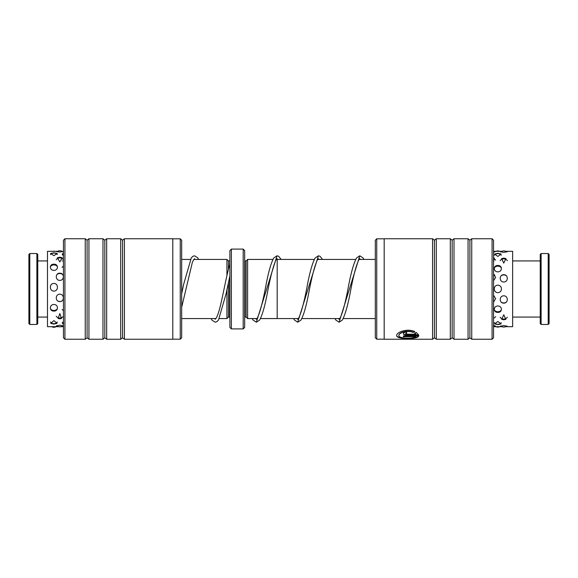 <?xml version="1.0" encoding="UTF-8"?>
<svg xmlns="http://www.w3.org/2000/svg" width="578" height="578" viewBox="0 0 578 578"><rect width="100%" height="100%" fill="white"/><g stroke="black" fill="none" stroke-linecap="round" stroke-linejoin="round"><path stroke-width="0.87" d="M260.461 318.572L277.18 318.572L277.18 259.428L276.349 259.428M257.029 318.572L247.622 318.572L247.622 259.428L272.917 259.428M247.622 318.557L246.141 317.076L246.141 260.924L244.667 260.895M229.589 277.187L229.589 317.076L228.411 317.076L226.93 318.557L226.93 289.686M228.411 317.076L228.411 282.62M243.186 249.096L244.667 250.577L244.667 327.423L243.186 328.904L243.186 249.096L231.366 249.096L231.366 328.904L229.885 327.423L229.885 250.577L231.366 249.096M228.411 269.456L228.411 260.924L226.93 259.443L193.832 259.443M226.93 275.554L226.93 259.443M214.525 318.557L215.211 319.244L216.165 318.182C217.523 315.928 218.961 311.672 220.464 305.415C223.556 292.735 226.641 274.514 229.755 264.702L229.719 264.926M180.249 238.815L181.673 240.231L181.673 337.769L180.249 339.185L180.249 238.815L172.8 238.815M64.924 339.25L63.443 337.769L63.443 240.231L64.924 238.75L64.924 339.25L85.241 339.25L85.241 238.75L64.924 238.75M122.558 240.231L120.708 238.75L120.708 339.25L122.558 337.769L122.558 240.231L124.407 238.75L124.407 339.25L172.8 339.25L172.8 238.75L124.407 238.75M104.82 240.231L102.978 238.75L102.978 339.25L104.82 337.769L104.82 240.231L106.67 238.75L106.67 339.25L120.708 339.25M85.241 339.25L87.09 337.769L87.09 240.231L88.933 238.75L88.933 339.25L102.978 339.25M398.921 335.536L398.921 335.262C398.567 332.516 407.793 329.648 413.154 332.184L413.154 332.458C407.801 329.93 398.56 332.791 398.921 335.536C398.387 338.65 412.923 338.939 415.929 336.685L403.336 336.685L403.336 335.941L418.725 335.941C418.075 339.618 396.009 339.575 396.718 335.536C396.262 332.01 408.075 328.08 414.729 331.642L413.154 332.458M396.718 335.262C396.017 339.293 418.067 339.337 418.725 335.666M405.539 333.694L406.645 334.185L415.929 334.185L414.715 333.224L416.29 332.451L418.725 335.11L406.645 335.11C404.629 335.052 403.531 334.583 403.336 333.694C403.523 332.74 404.629 332.198 406.645 332.075L406.645 333.174L405.539 333.694L406.645 332.899M403.336 333.419C403.531 334.308 404.629 334.778 406.645 334.835L418.631 334.835M376.733 339.185L375.31 337.769L375.31 240.231L376.733 238.815L376.733 339.185L384.182 339.185M492.066 238.75L493.54 240.231L493.54 337.769L492.066 339.25L492.066 238.75L471.742 238.75L471.742 339.25L492.066 339.25M434.425 337.769L436.274 339.25L436.274 238.75L434.425 240.231L434.425 337.769L432.582 339.25L432.582 238.75L384.182 238.75L384.182 339.25L432.582 339.25M452.162 337.769L454.005 339.25L454.005 238.75L452.162 240.231L452.162 337.769L450.313 339.25L450.313 238.75L436.274 238.75M471.742 238.75L469.892 240.231L469.892 337.769L468.05 339.25L468.05 238.75L454.005 238.75M414.715 332.95L415.929 334.185M413.154 332.184L414.729 331.36M403.336 336.41L415.929 336.685M548.211 253.532L549.1 254.421L549.1 323.579L548.211 324.468L548.211 253.532L541.116 253.532L541.116 324.468L548.211 324.468M541.116 324.468L540.235 323.579L540.235 254.421L541.116 253.532M28.9 323.579L28.9 254.421L29.789 253.532L29.789 324.468L28.9 323.579M36.884 253.532L37.765 254.421L37.765 323.579L36.884 324.468L36.884 253.532L29.789 253.532M497.853 321.469L494.609 323.904L497.853 324.655L501.104 323.904L497.853 321.469M497.853 305.979C493.15 305.993 493.157 312.626 497.853 312.395C502.564 312.619 502.549 305.979 497.853 305.979M494.233 288.935C494.421 291.189 495.628 292.454 497.853 292.714C500.078 292.454 501.285 291.196 501.473 288.935C501.314 286.652 500.107 285.373 497.853 285.106C495.599 285.373 494.392 286.652 494.233 288.935M497.853 265.461C493.15 265.237 493.157 271.855 497.853 271.855C502.564 271.848 502.549 265.23 497.853 265.461M497.853 253.287L494.595 254.031L497.853 256.437L501.112 254.031L497.853 253.287M493.807 326.556L495.584 326.238L493.54 325.4M505.714 326.613L507.347 326.36L503.763 325.544L500.18 326.36L501.812 326.613M493.54 319.005L493.54 314.338M503.763 319.771L505.858 319.359L503.763 314.772L501.675 319.359L503.763 319.771M493.54 301.918L495.635 298.616L493.54 295.242M503.763 303.132C508.467 303.313 508.467 295.755 503.763 295.82C499.067 295.755 499.06 303.313 503.763 303.132M493.54 280.735L495.635 277.397L493.54 274.16M503.763 281.999C508.459 282.071 508.474 274.521 503.763 274.702C499.067 274.521 499.067 282.064 503.763 281.999M493.54 262.174L494.32 258.084L493.54 257.795M503.763 263.098L505.895 258.547L503.763 258.128L501.632 258.547L503.763 263.098M493.54 252.124L495.613 251.517L494.125 251.336M501.798 251.372L500.18 251.618L503.763 252.413L507.354 251.618L505.736 251.372M505.613 251.314L512.635 251.314L512.635 326.686L505.569 326.686M58.725 326.686L47.49 326.686L47.49 251.314L57.634 251.314L56.218 251.459L59.823 252.051L63.443 251.314M53.906 320.602L50.756 323.333L53.906 324.085L57.063 323.333L53.906 320.602M63.443 321.52L62.453 323.666L63.443 324.135M53.906 304.49C49.202 304.49 49.209 311.304 53.906 311.08C58.616 311.296 58.602 304.476 53.906 304.49M63.443 306.065L63.443 311.195M53.906 283.466C49.202 283.328 49.209 291.196 53.906 291.074C58.616 291.189 58.602 283.314 53.906 283.466M63.443 285.192L63.443 291.211M53.906 264.197C49.209 263.965 49.209 270.388 53.906 270.403C58.602 270.388 58.616 263.965 53.906 264.197M63.443 265.533L63.443 270.526M53.906 252.796L50.568 253.511L53.906 255.635L57.244 253.511L53.906 252.796M63.443 253.316L62.366 253.807L63.443 255.707M61.485 326.498L63.378 326.137L59.823 325.103L56.261 326.137L58.161 326.498M59.823 318.789L61.506 318.521L59.823 313.543L58.14 318.521L59.823 318.789M59.823 301.586C64.526 301.759 64.512 294.101 59.823 294.188C55.112 294.115 55.127 301.767 59.823 301.586M59.823 280.388C64.519 280.438 64.519 272.997 59.823 273.192C55.127 272.997 55.112 280.446 59.823 280.388M59.823 261.921L62.243 257.745L59.823 257.21L57.395 257.745L59.823 261.921M246.141 317.076L244.964 317.076L244.964 260.924M229.589 265.244L229.878 260.895M338.405 318.557L339.105 319.251L339.994 318.283C342.61 313.066 345.326 302.959 348.158 287.952C350.839 273.445 353.628 263.445 356.525 257.954L359.791 255.794L339.105 322.206L335.832 320.046L334.973 318.557M297.02 318.557L297.728 319.251L298.609 318.283C301.441 312.373 304.375 301.225 307.424 284.846C309.887 271.805 312.467 262.838 315.147 257.954L318.413 255.794L297.721 322.206L294.455 320.046L293.595 318.557M255.657 318.572L256.35 319.251L257.232 318.283C260.064 312.366 263.004 301.217 266.046 284.824C268.51 271.797 271.089 262.838 273.762 257.954L277.035 255.794L256.343 322.206L253.077 320.046L252.225 318.572M375.31 318.557L343.231 318.557M339.799 318.557L301.846 318.557M298.421 318.557L277.18 318.557M226.93 318.557L219.344 318.557M215.912 318.557L181.673 318.557M243.186 328.904L231.366 328.904M229.589 260.924L228.411 260.924M190.408 259.443L181.673 259.443M246.141 260.924L247.622 259.443M375.31 259.443L359.09 259.443M355.665 259.443L317.712 259.443M314.288 259.443L277.18 259.443M229.885 260.736L229.726 264.811M229.885 275.887L226.085 293.74L218.477 320.053L216.844 321.715L215.226 322.199L212.119 320.277L211.093 318.557M195.227 259.443L194.526 258.763L194.085 259.125L192.38 262.253L181.673 307.258M198.651 259.443L197.625 257.716L194.519 255.808L192.9 256.285L191.267 257.947L183.645 284.333L181.673 293.819M360.491 259.443L359.791 258.749L358.83 259.833C356.221 265.172 353.519 275.273 350.723 290.134C348.043 304.606 345.261 314.577 342.364 320.046L339.105 322.206M319.114 259.443L318.413 258.749L317.286 260.1C314.511 266.371 311.643 277.411 308.703 293.212C306.217 306.376 303.616 315.364 300.9 320.176L297.721 322.206M277.729 259.443L277.035 258.749L275.72 260.432C272.989 266.957 270.186 277.881 267.318 293.212C264.84 306.376 262.239 315.364 259.522 320.176L256.343 322.206M359.791 255.794L363.056 257.954L363.916 259.443M318.413 255.794L320.031 256.271L322.538 259.443M277.035 255.794L278.654 256.271L281.161 259.443M87.09 240.231L85.241 238.75M102.978 238.75L88.933 238.75M120.708 238.75L106.67 238.75M87.09 337.769L88.933 339.25M104.82 337.769L106.67 339.25M122.558 337.769L124.407 339.25M172.8 339.185L180.249 339.185M469.892 337.769L471.742 339.25M454.005 339.25L468.05 339.25M436.274 339.25L450.313 339.25M469.892 240.231L468.05 238.75M452.162 240.231L450.313 238.75M434.425 240.231L432.582 238.75M384.182 238.815L376.733 238.815M512.635 317.076L540.235 317.076M512.635 260.924L540.235 260.924M36.884 324.468L29.789 324.468M47.49 317.076L37.765 317.076M62.518 260.924L62.113 260.924M47.49 260.924L37.765 260.924M501.964 326.686L493.54 326.686A4.436 4.436 0 0 0 495.057 325.732M501.921 251.314L493.54 251.314M499.659 251.314A4.436 4.436 0 0 0 496.054 251.314M506.74 252.059A4.436 4.436 0 0 0 500.794 252.059M507.368 260.685A4.436 4.436 0 0 0 500.158 260.685M506.314 275.735A4.436 4.436 0 0 0 501.22 275.735M501.386 302.251A4.436 4.436 0 0 0 506.147 302.251M500.158 317.221A4.436 4.436 0 0 0 507.376 317.221M500.779 325.913A4.436 4.436 0 0 0 506.754 325.913M494.927 251.892A4.436 4.436 0 0 0 493.54 251.076M495.613 260.129A4.436 4.436 0 0 0 493.54 258.561M494.775 275.077A4.436 4.436 0 0 0 493.54 274.384M493.54 301.861A4.436 4.436 0 0 0 494.046 301.637M493.54 318.24A4.436 4.436 0 0 0 495.628 316.643M501.27 255.23A4.436 4.436 0 0 0 494.436 255.23M501.401 267.903A4.436 4.436 0 0 0 494.313 267.896M494.327 310.003A4.436 4.436 0 0 0 501.386 310.003M494.428 322.705A4.436 4.436 0 0 0 501.278 322.705M496.011 326.686A4.436 4.436 0 0 0 499.703 326.686M63.443 326.686L59.823 326.686M62.684 251.791A4.436 4.436 0 0 0 56.955 251.791M63.407 259.724A4.436 4.436 0 0 0 56.232 259.724M62.72 274.593A4.436 4.436 0 0 0 56.919 274.593M58.205 301.21A4.436 4.436 0 0 0 61.434 301.21M56.203 316.209A4.436 4.436 0 0 0 63.435 316.209M56.745 325.58A4.436 4.436 0 0 0 62.894 325.58M63.443 253.959A4.436 4.436 0 0 0 62.265 254.941M63.443 266.198A4.436 4.436 0 0 0 62.099 267.39M62.149 309.497A4.436 4.436 0 0 0 63.443 310.617M62.214 322.408A4.436 4.436 0 0 0 63.443 323.456M55.004 251.314A4.436 4.436 0 0 0 52.815 251.314M57.273 254.587A4.436 4.436 0 0 0 50.539 254.587M57.489 266.718A4.436 4.436 0 0 0 50.329 266.718M50.438 308.811A4.436 4.436 0 0 0 57.381 308.811M50.438 322.004A4.436 4.436 0 0 0 57.381 322.004M51.717 326.686A4.436 4.436 0 0 0 56.102 326.686"/></g></svg>
